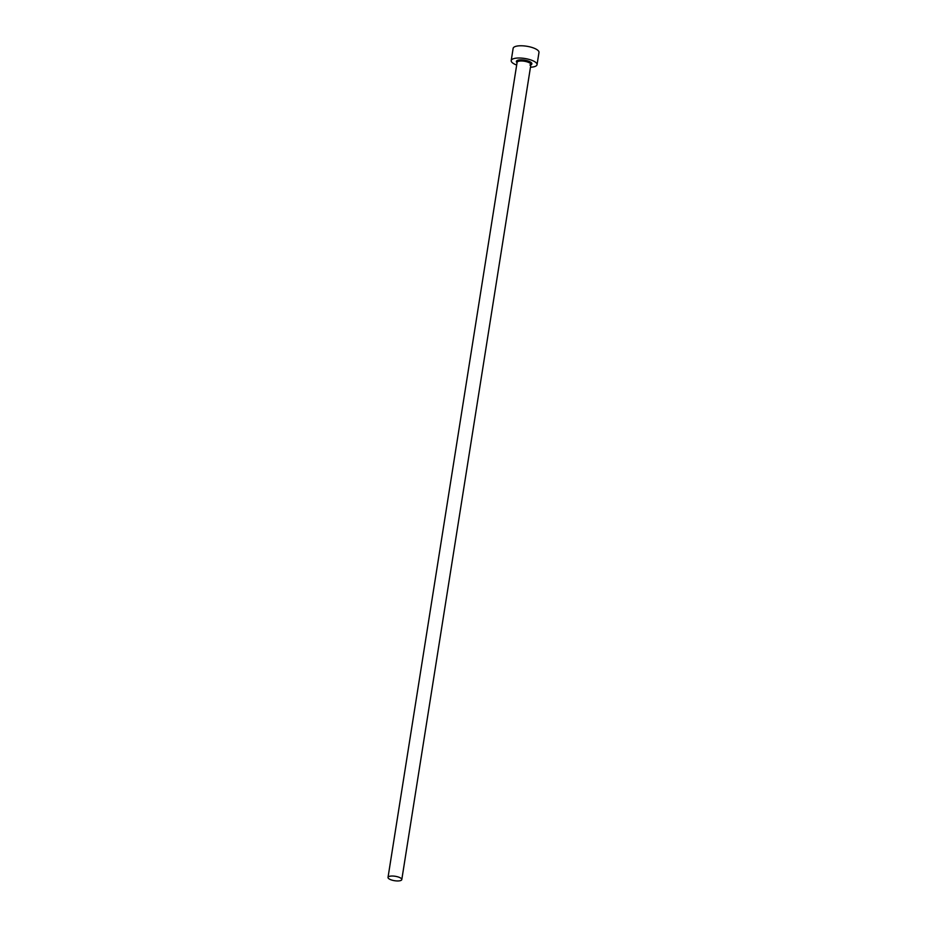 <?xml version="1.0" encoding="UTF-8"?>
<svg xmlns="http://www.w3.org/2000/svg" width="927" height="927" viewBox="0 0 927 927"><rect width="100%" height="100%" fill="white"/><g stroke="black" fill="none" stroke-linecap="round" stroke-linejoin="round"><path stroke-width="1.39" d="M389.444 876.339A6.976 2.236 -171 0 0 388.019 877.405A6.976 2.236 -171 0 0 392.515 880.279A6.976 2.236 -171 0 0 400.371 880.65A6.976 2.236 -171 0 0 401.797 879.584A6.976 2.236 -171 0 0 397.289 876.71A6.976 2.236 -171 0 0 389.444 876.339M530.464 67.219A13.082 4.195 -171 0 0 534.381 66.674A13.082 4.195 -171 0 0 537.046 64.67A13.082 4.195 -171 0 0 528.61 59.282A13.082 4.195 -171 0 0 513.882 58.586A13.082 4.195 -171 0 0 511.206 60.579A13.082 4.195 -171 0 0 516.675 65.041M537.046 64.67L538.981 52.433A13.082 4.195 -171 0 0 530.545 47.045A13.082 4.195 -171 0 0 515.818 46.35A13.082 4.195 -171 0 0 513.141 48.343L511.206 60.579M517.057 62.677A7.845 2.514 9 0 1 517.973 60.209A7.845 2.514 9 0 1 528.46 61.124A7.845 2.514 9 0 1 530.835 64.855M529.908 65.029L530.893 64.531A6.976 2.236 -171 0 0 526.385 61.657A6.976 2.236 -171 0 0 518.529 61.286A6.976 2.236 -171 0 0 517.104 62.352L388.019 877.405M530.893 64.531L401.797 879.584"/></g></svg>
